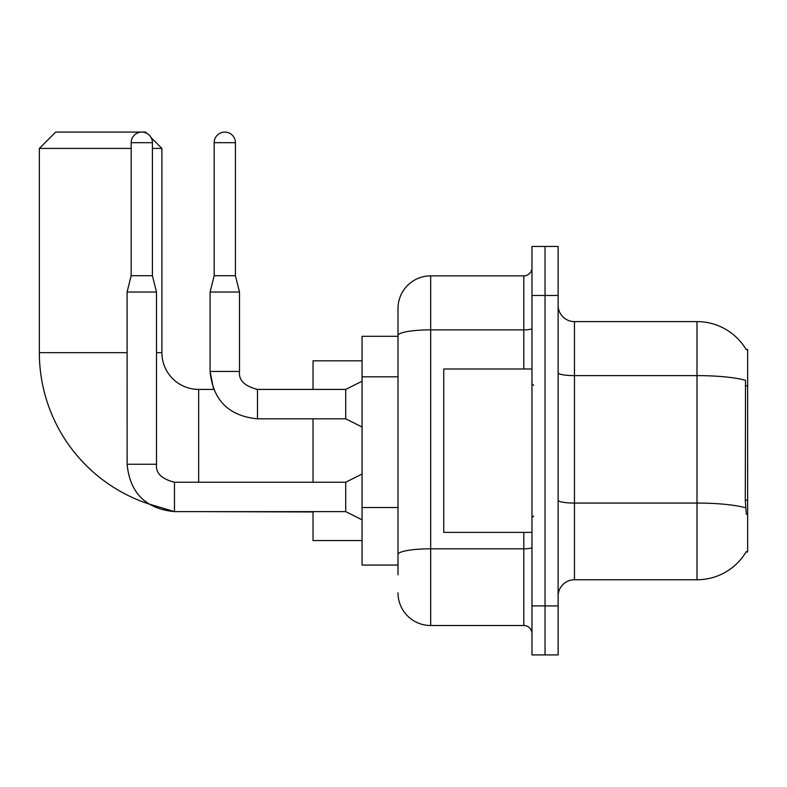 <?xml version="1.0" encoding="UTF-8"?>
<svg xmlns="http://www.w3.org/2000/svg" width="787" height="787" viewBox="0 0 787 787"><rect width="100%" height="100%" fill="white"/><g stroke="black" fill="none" stroke-linecap="round" stroke-linejoin="round"><path stroke-width="1.18" d="M574.451 579.763L696.997 579.763A57.185 57.185 0 0 0 746.332 551.5L746.046 551.992L747.65 551.992L747.65 349.389L746.165 349.585A57.185 57.185 0 0 0 696.997 321.608A57.185 57.185 0 0 1 746.046 349.389A57.185 57.185 0 0 0 696.997 321.608L574.451 321.608A16.34 16.34 0 0 1 558.121 305.267A16.34 16.34 0 0 0 574.451 321.608L574.451 579.763A16.34 16.34 0 0 0 558.121 596.103M397.996 574.864L397.996 335.537L397.996 336.315L362.05 336.315L362.05 565.056L397.996 565.056M545.047 605.911L545.047 654.922L558.121 654.922L558.121 605.911L545.047 605.911L545.047 654.922L531.973 654.922L531.973 605.911L545.047 605.911L545.047 295.469L545.047 605.911M531.973 605.911L531.973 246.449L545.047 246.449L545.047 295.469L545.047 246.449L558.121 246.449L558.121 605.911M746.332 514.413L745.279 500.217L745.515 380.288A57.185 9.926 180 0 0 696.997 375.615L696.997 321.608A57.185 57.185 0 0 1 746.165 349.585M523.808 368.995L523.808 329.861L430.676 329.861A32.68 5.676 180 0 0 397.996 335.537L397.996 308.534A32.68 32.68 0 0 1 430.676 275.863L430.676 625.517L523.808 625.517L523.808 532.386M430.676 275.863L523.808 275.863A8.165 8.165 0 0 0 531.973 267.688M397.996 367.017L397.996 308.534M397.996 560.157L397.996 517.334M531.973 633.683A8.165 8.165 0 0 0 523.808 625.517M430.676 625.517A32.68 32.68 0 0 1 397.996 592.837M531.973 368.995L443.74 368.995L443.74 532.386L531.973 532.386M131.173 142.693L152.412 142.693A10.625 10.625 0 0 0 141.798 132.078A10.625 10.625 0 0 0 131.173 142.693L131.173 275.696L127.091 292.036L127.12 464.251C129.934 492.996 145.723 508.786 174.478 511.629L148.438 503.837A159.308 159.308 0 0 1 39.35 352.655L39.35 148.418L55.69 132.078L145.556 132.078L146.815 133.337M198.658 482.224L198.658 389.417A36.763 36.763 0 0 1 161.896 352.655L161.896 148.418L152.412 148.418M131.173 148.418L39.35 148.418M151.153 137.676L161.896 148.418M313.029 418.822L313.029 482.224M313.029 511.629L313.029 540.551L362.05 540.551M362.05 360.82L313.029 360.82L313.029 389.417M362.05 519.804L345.709 511.629L345.709 482.224L362.05 474.049M345.709 511.629L174.478 511.629C145.723 508.786 129.934 492.996 127.091 464.251C129.934 492.996 145.723 508.786 174.478 511.629C145.723 508.786 129.934 492.996 127.091 464.251L156.505 464.251L156.505 292.036L127.091 292.036M131.173 275.696L152.412 275.696L156.505 292.036M152.412 142.693L152.412 275.696M235.421 275.696L214.182 275.696L214.182 142.693A10.625 10.625 0 0 1 224.797 132.078A10.625 10.625 0 0 1 235.421 142.693L235.421 275.696L239.504 292.036L239.504 371.444C238.52 380.16 244.511 386.151 257.477 389.417L257.477 389.447M362.05 426.997L345.709 418.822L345.709 389.417L362.05 381.242M198.658 389.417L213.631 389.417L210.09 371.444C212.933 400.19 228.732 415.989 257.477 418.822L257.477 389.417C244.511 386.151 238.52 380.16 239.504 371.444L210.09 371.444L210.09 292.036L239.504 292.036M747.65 385.837L745.279 385.837M747.65 500.217L745.279 500.217M397.996 376.816L362.05 376.816M397.996 507.536L362.05 507.536M696.997 579.763L696.997 375.615L574.451 375.615A16.34 2.833 0 0 1 558.121 372.782M745.692 507.782A57.185 9.926 180 0 0 696.997 503.06L574.451 503.06A16.34 2.833 -0 0 1 558.121 500.227M558.121 295.469L531.973 295.469M531.973 547.388A8.165 1.417 0 0 1 523.808 548.814L430.676 548.814A32.68 5.676 180 0 0 397.996 554.481M531.973 328.445A8.165 1.417 0 0 1 523.808 329.861L523.808 275.863M39.35 352.655L127.091 352.655M156.505 352.655L161.896 352.655M313.029 511.963L198.658 511.629M127.091 464.251C129.934 492.996 145.723 508.786 174.478 511.629L174.478 482.254C161.502 478.958 155.511 472.967 156.505 464.251C155.511 472.967 161.502 478.958 174.478 482.224C161.502 478.958 155.511 472.967 156.505 464.251C155.511 472.967 161.502 478.958 174.478 482.224C161.502 478.958 155.511 472.967 156.505 464.251M214.182 142.693L235.421 142.693M533.606 385.335L531.973 383.692M533.606 516.046L531.973 517.679M345.709 389.417L257.477 389.417C244.511 386.151 238.52 380.16 239.504 371.444C238.52 380.16 244.511 386.151 257.477 389.417C244.511 386.151 238.52 380.16 239.504 371.444C238.52 380.16 244.511 386.151 257.477 389.417C244.511 386.151 238.52 380.16 239.504 371.444C238.52 380.16 244.511 386.151 257.477 389.417C244.511 386.151 238.52 380.16 239.504 371.444C238.52 380.16 244.511 386.151 257.477 389.417L256.454 389.417M345.709 482.224L174.478 482.224M257.477 418.822C228.732 415.989 212.933 400.19 210.09 371.444C212.933 400.19 228.732 415.989 257.477 418.822C228.732 415.989 212.933 400.19 210.09 371.444C212.933 400.19 228.732 415.989 257.477 418.822L345.709 418.822M214.182 275.696L210.09 292.036"/></g></svg>
